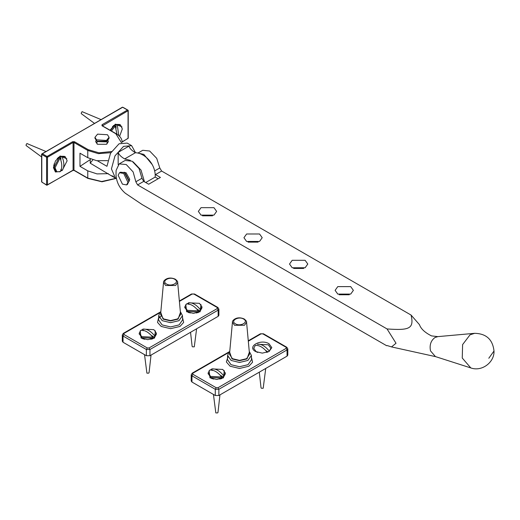 <?xml version="1.0" encoding="UTF-8"?>
<svg xmlns="http://www.w3.org/2000/svg" width="520" height="520" viewBox="0 0 520 520"><rect width="100%" height="100%" fill="white"/><g stroke="black" fill="none" stroke-linecap="round" stroke-linejoin="round"><path stroke-width="0.78" d="M155.389 330.85L154.531 338.052L147.803 339.664L141.076 338.052L140.218 330.85M141.122 330.252L142.87 329.472M200.967 304.531L200.115 311.74L193.388 313.346L186.654 311.74L185.803 304.531M186.706 303.94L188.448 303.154M198.276 312.565L198.738 311.779M188.032 311.779L188.5 312.565M152.691 338.884L153.153 338.098M142.454 338.098L142.916 338.884M218.153 316.349L218.153 310.128L218.894 309.094L218.894 315.308L218.153 316.349L149.955 355.719L146.367 355.719L123.038 342.251L122.298 341.218L122.298 334.997L123.038 336.031L146.367 349.505L149.955 349.505L218.153 310.128L217.256 308.575L149.058 347.951L147.264 347.951L123.935 334.477L123.935 333.444L159.725 312.78M163.54 282.38L160.583 314.49L163.508 318.883L170.593 320.58L177.684 318.883L180.603 314.49L177.651 282.38C177.983 281.866 177.209 280.813 175.331 279.208C167.141 275.6 162.805 281.541 163.54 282.38L165.594 285.48L175.591 285.48L177.651 282.38M224.296 370.63L223.444 377.839L216.717 379.45L209.983 377.839L209.131 370.63M210.035 370.038L211.776 369.259M255.567 351.52L255.567 351.52C246.519 346.723 260.715 338.526 269.029 343.753L271.817 347.64L269.029 351.52L262.294 353.132L255.567 351.52M221.605 378.671L222.066 377.884M211.361 377.884L211.822 378.671M287.06 356.135L287.06 349.915L287.807 348.881L287.807 355.095L287.06 356.135L218.868 395.506L215.28 395.506L191.952 382.038L191.204 380.998L191.204 374.784L191.952 375.817L215.28 389.291L218.868 389.291L287.06 349.915L286.163 348.361L217.971 387.731L216.177 387.731L192.849 374.263L192.849 373.23L228.638 352.567M232.447 322.166L229.495 354.269L232.414 358.67L239.506 360.366L246.597 358.67L249.516 354.269L246.565 322.166C246.889 321.653 246.116 320.593 244.244 318.994C236.054 315.387 231.712 321.321 232.447 322.166L234.507 325.267L244.504 325.267L246.565 322.166M107.998 140.478L108.362 141.7L106.502 144.287L97.526 144.287L95.667 141.7L96.031 140.478M61.776 170.385L60.177 171.535L55.419 172.003L53.45 167.648L55.419 161.012L60.177 155.987L66.833 158.763M53.697 165.399L54.119 166.049M59.13 157.372L58.357 157.333M110.052 130.195L115.362 124.13L122.018 126.9M114.316 125.515L113.542 125.47M90.227 159.62L79.983 166.361L79.983 153.198L87.77 157.697L96.655 160.687L107.666 160.641M108.388 173.667L97.019 173.901L87.77 170.859L79.983 166.361M60.859 160.192L60.859 156.481L62.114 156.799C64.415 162.721 64.415 167.317 62.114 170.58L60.859 169.442M60.053 157.989L55.029 167.778L56.803 171.704L60.053 171.769C62.355 168.506 62.355 163.91 60.053 157.989L58.799 157.671L60.859 156.481M59.826 156.969L57.239 158.464M54.126 163.865L54.119 167.258L55.893 171.178L56.803 171.704M62.114 170.58L67.139 160.791L65.37 156.865L64.461 156.345L61.211 156.273M59.143 157.463L54.119 167.258M65.37 156.865L62.114 156.799M45.793 151.43L26.897 143.513L26 145.067L26.221 145.62L41.607 156.949M220.142 375.174L223.359 377.026L221.292 378.222L221.65 376.974C217.672 372.021 213.694 369.726 209.716 370.084L208.15 372.931L210.659 376.428L221.65 376.974M212.134 370.546L211.776 368.894C215.755 368.531 219.733 370.832 223.717 375.785L223.359 377.026M222.424 377.676L219.908 379.132M208.195 373.457L210.659 377.475L213.525 379.132M210.659 377.475L221.65 378.021M223.717 376.831L225.277 373.978L225.277 372.931L222.768 369.434L211.776 368.894M213.434 394.44L215.819 412.925L217.614 412.925L217.978 412.457L219.941 394.882M223.717 375.785L225.277 372.931M116.981 134.225L115.239 126.126L113.978 125.814L116.044 124.624L116.044 128.336M116.044 124.624L117.299 124.937L118.755 135.571M115.011 125.112L112.424 126.607M114.328 125.606L110.533 130.468M119.581 136.363L122.323 128.928L120.549 125.008L119.645 124.481L116.395 124.416M115.239 126.126L111.436 130.995M100.978 119.574L82.082 111.651L81.185 113.204L81.406 113.757L94.432 123.351M120.549 125.008L117.299 124.937M267.235 352.332L267.235 352.313C263.257 347.36 259.279 345.066 255.294 345.423L253.734 348.276L256.243 351.774L257.725 352.456M265.726 350.512L268.203 351.943M269.295 351.124L270.861 348.276L268.353 344.779L257.361 344.234C261.339 343.87 265.317 346.171 269.295 351.124L269.295 351.357M266.864 352.456L267.235 352.313M259.285 372.171L261.034 387.797L261.397 388.271L263.192 388.271L265.726 368.453M196.814 309.069L200.031 310.928L197.964 312.117L198.322 310.875C194.344 305.916 190.365 303.622 186.388 303.979L184.821 306.833L187.33 310.329L198.322 310.875M188.806 304.447L188.448 302.789C192.426 302.432 196.411 304.726 200.389 309.68L200.031 310.928M199.095 311.578L196.58 313.027M184.867 307.353L187.33 311.376L190.197 313.027M187.33 311.376L198.322 311.922M200.389 310.726L201.948 307.879L201.948 306.833L199.446 303.336L188.448 302.789M190.547 332.286L192.12 346.353L192.491 346.827L194.285 346.827L196.612 328.783M200.389 309.68L201.948 306.833M151.236 335.387L154.447 337.246L152.386 338.435L152.737 337.188C148.759 332.235 144.781 329.94 140.803 330.298L139.237 333.151L141.745 336.648L152.737 337.188M143.221 330.766L142.87 329.108C146.848 328.744 150.826 331.045 154.804 335.998L154.447 337.246M153.511 337.896L150.995 339.346M139.288 333.671L141.745 337.695L144.612 339.346M141.745 337.695L152.737 338.234M154.804 337.044L156.37 334.197L156.37 333.151L153.862 329.654L142.87 329.108M144.528 354.653L146.906 373.146L148.701 373.146L149.071 372.671L151.034 355.101M154.804 335.998L156.37 333.151M97.032 141.206L97.753 141.622L105.82 141.863L106.997 141.206L97.032 141.206L94.972 138.333L94.972 137.299L96.551 139.861L106.463 140.452L109.057 137.299L107.478 134.732L97.572 134.141L94.972 137.299M109.057 137.299L109.057 138.333L106.997 141.206M128.941 181.168L128.941 180.336L125.216 173.31L123.962 172.542L124.592 172.952L128.941 181.168L127.478 184.392L126.581 184.912L127.998 182.39L123.695 173.472L119.541 172.712L118.124 175.227L122.427 184.151L126.581 184.912M119.541 172.712L120.439 172.192L123.962 172.542M113.458 176.332L110.962 175.552L90.233 163.189L90.227 158.906M90.233 163.189L92.878 159.841M135.531 152.724L131.651 145.678L127.166 143.091L119.06 143.78L110.5 153.276L106.951 166.316L97.396 160.797M131.651 145.678L123.552 146.367L114.985 155.863L111.436 168.903L115.447 178.139L116.402 178.581M135.428 152.718L124.657 158.931C121.115 156.884 118.95 154.7 118.163 152.373L128.934 146.159C129.72 148.486 131.885 150.67 135.428 152.718C144.657 153.004 155.935 164.034 155.194 177.06L158.138 178.763M144.501 181.818L141.011 170.079L133.133 161.85M130.403 160.375L124.657 158.931M155.194 177.06L145.73 182.526M118.163 164.671L118.163 152.373M155.24 174.421L160.427 177.444L148.674 184.23L143.741 181.376L141.947 178.269L139.055 168.539L132.073 161.174L125.093 160.485L119.184 163.891L126.243 164.541L133.146 171.951L135.85 181.786L137.599 184.919L387.049 328.939L396.019 343.259L391.528 346.912L387.049 345.521M155.493 174.59L161.636 171.047L159.79 167.967L156.715 158.34L149.662 151.021L142.76 150.287L137.923 153.075M161.636 171.047L411.079 315.068C414.303 328.776 409.247 330.531 387.049 328.939M350.701 286.618L353.379 290.349L350.701 294.079L337.779 294.079L335.107 290.349L337.779 286.618L350.701 286.618M259.538 233.987L262.21 237.718L259.538 241.442L246.617 241.442L243.939 237.718L246.617 233.987L259.538 233.987M213.954 207.669L216.632 211.4L213.954 215.131L201.032 215.131L198.354 211.4L201.032 207.669L213.954 207.669M305.117 260.306L307.794 264.03L305.117 267.761L292.195 267.761L289.523 264.03L292.195 260.306L305.117 260.306M349.271 294.756L339.209 294.756M258.108 242.119L248.047 242.119M212.524 215.8L202.462 215.8M303.687 268.437L293.631 268.437M411.079 315.068L419.458 324.649C420.882 328.822 424.899 332.572 431.509 335.894L437.847 336.629L435.006 337.506C430.846 340.594 429.351 345.053 430.515 350.89L435.448 356.59L470.808 367.933C482.007 371.969 494.579 362.167 494 351.013L488.793 358.267M123.617 172.361L126.061 172.731L129.727 179.316L128.928 181.506M119.184 163.891L116.109 170.391L116.019 174.544C116.344 181.916 119.444 188.149 125.314 193.245L142.162 204.568L386.672 345.735M138.268 153.16L143.832 154.388L152.198 164.573M494 351.013C492.719 339.495 486.265 333.6 474.643 333.32L470.041 334.815L462.605 344.598L462.254 358.033L470.808 367.933M162.091 324.909L158.574 319.872L158.71 315.673L162.188 320.658L170.593 322.667L179.004 320.658L182.481 315.673L182.618 319.872L179.094 324.909L170.593 326.944L162.091 324.909M158.645 317.649L157.528 322.406L161.194 326.437L170.593 328.686L179.992 326.437L183.664 322.406L182.546 317.649M179.406 301.418L192.127 294.073L193.928 294.073L217.256 307.541L217.256 308.575M149.058 347.951L149.955 349.505L149.955 355.719M218.153 308.061L217.256 307.541M147.264 347.951L146.367 349.505L146.367 355.719M194.825 294.587L193.928 294.073M123.935 334.477L123.038 336.031L123.038 342.251M191.23 294.587L192.127 294.073M123.935 333.444L123.038 333.964M166.491 284.005C160.979 281.079 169.631 276.088 174.701 279.266C180.213 282.191 171.555 287.19 166.491 284.005M160.771 312.468L163.085 319.131L170.593 320.925L178.107 319.131L180.421 312.468M231.004 364.696L227.487 359.658L227.617 355.459L231.101 360.438L239.506 362.453L247.91 360.438L251.394 355.459L251.524 359.658L248.008 364.696L239.506 366.73L231.004 364.696M227.897 357.058L226.369 361.972L230.107 366.223L239.506 368.472L248.905 366.223L252.577 362.193L251.453 357.435M248.313 341.204L261.04 333.86L262.834 333.86L286.163 347.328L286.163 348.361M217.971 387.731L218.868 389.291L218.868 395.506M287.06 347.841L286.163 347.328M216.177 387.731L215.28 389.291L215.28 395.506M263.731 334.373L262.834 333.86M192.849 374.263L191.952 375.817L191.952 382.038M260.143 334.373L261.04 333.86M192.849 373.23L191.952 373.75M235.404 323.791C229.886 320.866 238.544 315.868 243.607 319.053C249.125 321.978 240.468 326.976 235.404 323.791M229.678 352.255L231.998 358.917L239.506 360.711L247.013 358.917L249.333 352.255M87.77 157.697L87.77 150.442L98.345 153.654L110.831 152.678M115.843 178.347L101.68 181.519L87.77 178.119L73.977 170.15L73.977 142.474L87.77 150.442L88.218 149.662L74.425 141.7L73.977 142.474L73.08 142.474L72.631 141.7L47.041 156.468L47.489 157.248L46.592 157.248L47.041 156.468L42.243 153.699L41.795 154.479L41.795 153.959L122.349 107.445M87.77 178.119L88.218 178.373L87.77 178.119L87.77 170.859M122.161 142.22L122.161 142.22C122.057 138.859 120.049 136.019 116.129 133.705L102.278 125.769M41.795 181.636L41.795 153.959L42.243 153.699M47.489 184.925L47.489 157.248L73.08 142.474L73.08 170.15L47.041 185.185L46.592 184.925L47.489 184.925L47.041 185.185L42.243 182.41M123.247 107.445L128.05 110.221L128.05 110.741L127.602 109.96L128.05 110.221L128.05 137.898M41.795 154.479L46.592 157.248L46.592 184.925M74.425 141.7L72.631 141.7M73.08 170.15L74.425 170.411M128.05 138.411L122.148 141.823M127.602 109.96L102.017 124.735L102.466 125.509L102.466 126.028L102.017 125.769L116.259 133.991M102.017 124.735L102.017 125.769M102.466 125.814L128.05 110.741M115.81 133.731L121.446 142.708M111.501 151.541L99.015 152.828L88.218 149.662M135.85 181.786L141.947 178.269M137.599 184.919L143.741 181.376M154.713 170.898L159.79 167.967M159.269 317.889L160.894 316.257M179.368 301.008L191.497 294.008L194.558 294.008L217.886 307.476L218.894 309.094M160.413 311.954L123.299 333.379L122.298 334.997M160.856 311.532L159.919 312.52L158.71 315.673M182.481 315.673L180.336 311.532M248.274 340.795L260.403 333.794L263.471 333.794L286.8 347.262L287.807 348.881M229.327 351.735L192.212 373.165L191.204 374.784M229.769 351.319L228.833 352.307L227.617 355.459M251.394 355.459L249.243 351.319M122.155 142.031L128.238 138.157L128.238 110.481L122.486 107.159L41.607 154.219L41.607 181.896L46.722 185.218L72.943 170.443L74.107 170.443L87.9 178.406L101.966 181.792L116.058 178.444M58.689 157.625L58.286 157.398M54.119 165.542L53.723 165.308M208.15 372.931L208.15 373.978M212.147 378.339L212.147 378.775M221.28 378.339L221.28 378.775M113.874 125.769L113.471 125.535M184.821 306.833L184.821 307.879M188.819 312.234L188.819 312.669M197.958 312.234L197.958 312.669M139.237 333.151L139.237 334.197M143.234 338.553L143.234 338.988M152.373 338.553L152.373 338.988M96.98 143.923L96.98 141.173M107.055 143.923L107.055 141.173M129.305 181.025L128.941 181.233M124.397 172.224L123.903 172.51M110.962 175.552L115.447 178.139M435.715 356.668L391.528 346.918M474.643 333.32L437.658 336.642"/></g></svg>
